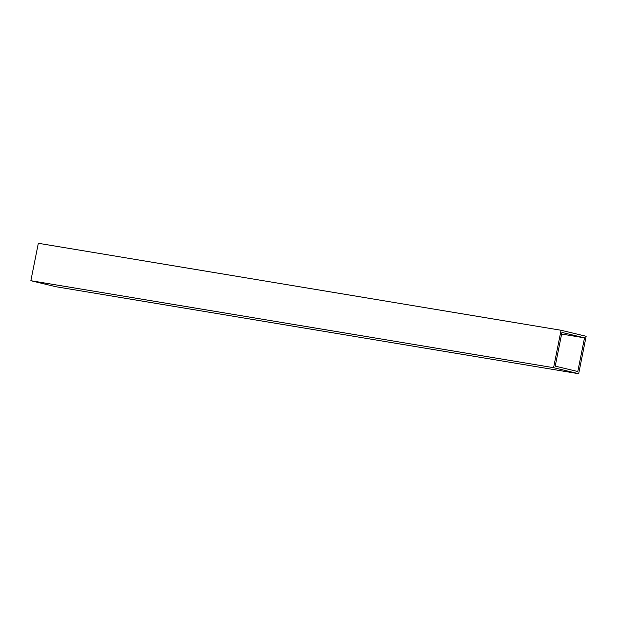 <?xml version="1.0" encoding="UTF-8"?>
<svg xmlns="http://www.w3.org/2000/svg" width="617" height="617" viewBox="0 0 617 617"><rect width="100%" height="100%" fill="white"/><g stroke="black" fill="none" stroke-linecap="round" stroke-linejoin="round"><path stroke-width="0.93" d="M578.669 373.717L586.15 336.288L561.061 330.265L553.588 367.686L578.669 373.717L55.939 286.735L30.85 280.712L38.331 243.283L561.061 330.265M584.523 337.861L561.948 332.432L555.215 366.12L577.79 371.542L584.523 337.861L561.624 334.052M553.588 367.686L30.85 280.712"/></g></svg>
